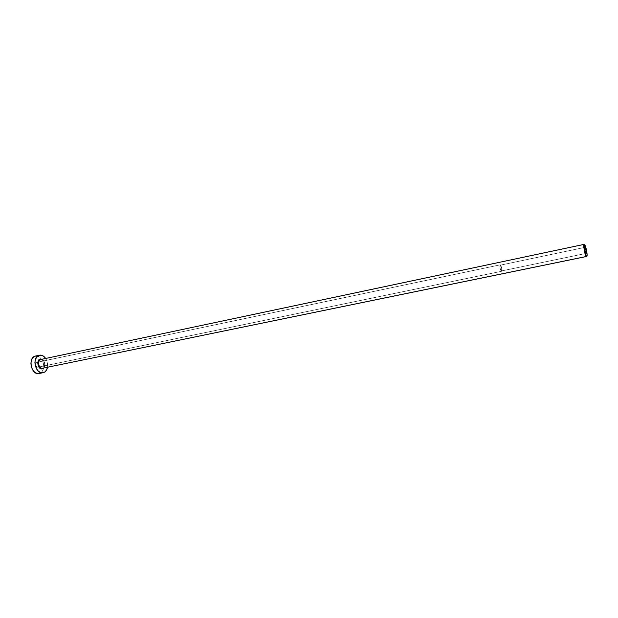 <?xml version="1.0" encoding="UTF-8"?>
<svg xmlns="http://www.w3.org/2000/svg" width="618" height="618" viewBox="0 0 618 618"><rect width="100%" height="100%" fill="white"/><g stroke="black" fill="none" stroke-linecap="round" stroke-linejoin="round"><path stroke-width="0.46" stroke-dasharray="3.09 2.32" d="M500.341 265.168L584.759 247.416L500.341 265.168L501.661 268.251L501.453 270.954C502.025 269.054 501.654 267.123 500.341 265.168L500.24 265.168C499.668 267.084 500.039 269.015 501.36 270.954L500.032 267.872L500.341 265.168M586.011 253.426L501.36 270.954L586.011 253.426M500.279 264.821C501.754 267.015 502.171 269.17 501.522 271.302L37.868 367.239C39.714 365.346 39.444 363.701 37.057 362.31L500.279 264.821L37.057 362.31L38.393 362.99L39.034 364.241L38.996 366.103L38.007 367.2L36.632 366.883L35.682 365.338L35.72 363.461L36.848 362.341C35.002 364.241 35.272 365.887 37.667 367.262L501.422 271.302C499.947 269.131 499.522 266.968 500.171 264.821L499.931 267.849L501.422 271.302L501.754 268.274L500.279 264.821M40.726 358.996C44.705 360.588 45.724 363.6 43.778 368.034L44.82 365.732L44.666 362.866L43.391 360.371L41.947 359.243M42.804 368.228C46.404 367.424 44.875 359.104 41.19 359.444L40.803 359.491M584.327 244.38L41.19 359.444L584.327 244.38M35.489 356.045L37.528 356.092L39.954 357.343L41.978 359.715L43.299 362.843L43.724 366.265L43.183 369.471L41.761 371.982L39.143 373.55C41.352 372.986 42.82 371.233 43.499 368.305C44.071 364.983 43.43 361.924 41.584 359.112C40.054 357.019 38.285 355.968 36.277 355.953L35.458 356.053M45.67 358.455C47.377 361.167 47.988 364.102 47.509 367.27L47.254 362.017L45.67 358.455M41.097 359.444C42.24 359.004 43.453 360.472 44.728 363.863C44.318 367.154 43.615 368.622 42.634 368.266C46.389 367.725 44.975 359.104 41.19 359.444M586.08 253.434L501.453 270.954M501.522 271.302L37.868 367.239M500.171 264.821L36.848 362.341M584.813 247.385L500.24 265.168"/><path stroke-width="0.93" d="M584.891 247.393C585.98 249.494 586.374 251.503 586.08 253.434L584.96 250.754L584.891 247.393L586.057 250.653L586.011 253.426C584.922 251.333 584.52 249.317 584.821 247.385L584.891 247.393M41.097 359.444L40.803 359.491C37.049 360.039 38.501 368.707 42.287 368.313L41.954 368.923L42.627 368.799L43.778 368.034L41.954 368.923L42.287 368.313L586.575 256.447C585.169 256.207 582.813 244.311 584.18 244.357L584.327 244.38C585.74 244.72 588.066 256.485 586.706 256.455L42.287 368.313L586.698 256.455M39.405 355.203L35.458 356.053C27.926 357.165 30.861 374.493 38.447 373.635L42.433 372.832C34.863 373.681 31.912 356.308 39.428 355.195L40.247 355.103C42.318 355.126 44.125 356.238 45.67 358.455L43.917 356.501L41.499 355.242L37.907 355.837L35.458 359.189L34.894 362.442L35.319 365.933L37.628 370.429L39.931 372.268L42.433 372.832L38.447 373.635L44.751 372.044L46.543 370.035L47.509 367.27C46.868 370.329 45.392 372.16 43.09 372.747M40.726 358.996C36.145 358.88 37.428 369.371 41.954 368.923L40.549 368.606L38.733 366.837L37.744 363.114L38.864 359.892L40.046 359.112L41.947 359.243M35.489 356.045L32.932 357.536L31.472 360.039L30.9 363.284L31.325 366.76L32.677 369.935L34.739 372.314L37.196 373.527L39.143 373.55M586.575 256.447L587.1 255.002L586.66 250.9L585.192 245.686L584.11 244.396L584.226 249.911L585.385 254.338L586.575 256.447M40.618 359.537C37.034 360.371 38.617 368.707 42.287 368.313M40.803 359.491L584.18 244.365"/></g></svg>
